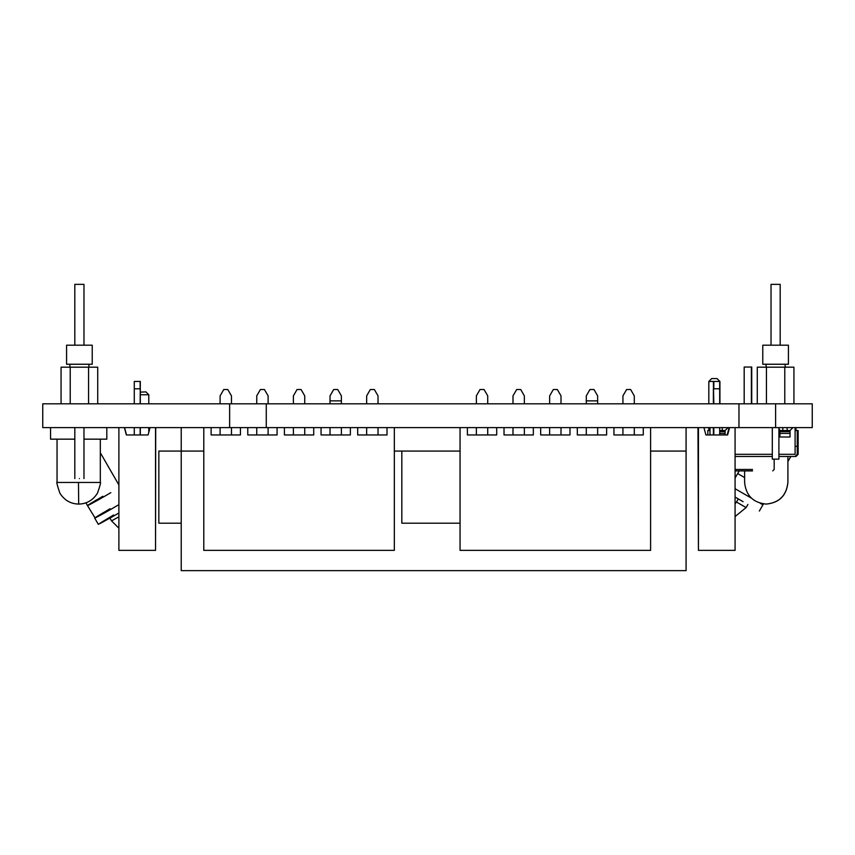 <?xml version="1.0" encoding="UTF-8"?>
<svg xmlns="http://www.w3.org/2000/svg" width="855" height="855" viewBox="0 0 855 855"><rect width="100%" height="100%" fill="white"/><g stroke="black" fill="none" stroke-linecap="round" stroke-linejoin="round"><path stroke-width="1.28" d="M775.603 403.817L812.25 403.817L812.25 427.618L775.603 427.618L775.603 403.817L738.966 403.817L738.966 427.618L775.603 427.618M229.632 427.618L229.632 403.817L42.75 403.817L42.75 427.618L266.268 427.618L266.268 403.817L738.966 403.817M266.268 427.618L738.966 427.618M229.632 403.817L266.268 403.817M771.028 345.196L771.028 284.362L780.188 284.362L780.188 345.196M788.428 345.196L762.778 345.196L762.778 364.241L788.428 364.241L788.428 345.196M766.08 364.241L766.08 367.18M785.136 364.241L785.136 367.18M778.905 427.618L778.905 459.146L772.311 459.146L772.311 427.618M757.284 403.817L757.284 367.18L793.932 367.18L793.932 403.817M766.443 367.18L766.443 403.817M784.772 403.817L784.772 367.18M92.222 345.196L92.222 364.241L66.572 364.241L66.572 345.196L92.222 345.196M88.92 364.241L88.92 367.18M69.864 364.241L69.864 367.18M74.812 345.196L74.812 284.362L83.972 284.362L83.972 345.196M79.397 478.576C85.297 478.576 85.297 478.576 79.397 478.576C73.487 478.576 73.487 478.576 79.397 478.576M88.557 403.817L88.557 367.18L97.716 367.18L97.716 403.817M88.557 367.18L70.228 367.18L70.228 403.817M61.068 403.817L61.068 367.18L70.228 367.18M124.392 427.618L126.348 434.949L148.075 434.949L140.145 434.949L148.075 434.949L150.042 427.618M155.535 427.618L155.535 550.374L118.888 550.374L118.888 427.618M134.278 427.618L134.278 434.949L148.075 434.949L140.145 434.949L148.075 434.949L140.145 434.949L148.075 434.949L140.145 434.949L148.075 434.949L140.145 434.949L140.145 427.618M124.563 427.618L126.519 434.949L134.278 434.949L126.348 434.949M140.145 381.448L140.145 388.779L134.278 388.779L134.278 381.448L140.316 381.448L140.145 403.817M134.278 388.779L134.278 403.817M155.706 427.618L155.535 550.374M140.316 434.949L148.075 434.949L140.316 434.949L148.075 434.949L140.316 434.949L148.075 434.949L140.316 434.949L140.316 427.618M134.278 434.949L126.519 434.949M148.075 434.949L140.145 434.949M140.316 403.817L140.316 388.779M703.932 427.618L705.899 434.949L727.616 434.949L719.686 434.949L727.616 434.949L729.582 427.618M735.076 427.618L735.076 550.374L698.439 550.374L698.439 427.618M729.133 427.618L727.167 434.949L719.686 434.949L727.616 434.949L719.686 434.949L727.616 434.949L719.686 434.949L719.686 427.618M713.829 427.618L713.829 434.949L705.899 434.949L727.616 434.949M719.686 381.448L719.686 388.779L713.829 388.779L713.829 381.448L719.921 381.458L717.035 378.573L711.702 378.573L708.816 381.458L713.829 381.448M719.686 403.817L719.686 388.779M713.369 381.448L713.829 403.817M698.439 550.374L697.979 427.618M713.369 434.949L705.899 434.949L713.369 434.949L705.899 434.949L713.369 434.949L713.369 427.618M727.167 434.949L719.686 434.949M713.829 434.949L705.899 434.949M713.369 388.779L713.369 403.817M613.954 427.618L613.954 434.949L643.27 434.949L643.27 427.618M577.317 427.618L577.317 434.949L606.623 434.949L606.623 427.618M540.67 427.618L540.67 434.949L569.986 434.949L569.986 427.618M504.023 427.618L504.023 434.949L533.338 434.949L533.338 427.618M467.386 427.618L467.386 434.949L496.702 434.949L496.702 427.618M650.602 427.618L650.602 550.374L460.054 550.374L460.054 427.618M597.645 403.817L586.295 403.817M597.645 403.56L597.645 400.877L586.295 400.877L586.295 395.865L589.95 389.517L593.99 389.517L597.645 395.865L597.645 400.877M586.295 403.56L586.295 400.877M476.363 403.817L476.363 395.865L480.029 389.517L484.058 389.517L487.724 395.865L487.724 403.817M622.932 403.817L622.932 395.865L626.597 389.517L630.627 389.517L634.292 395.865L634.292 403.817M513 403.817L513 395.865L516.666 389.517L520.695 389.517L524.361 395.865L524.361 403.817M549.647 403.817L549.647 395.865L553.313 389.517L557.342 389.517L561.008 395.865L561.008 403.817M597.645 427.618L597.645 434.949M622.932 434.949L622.932 427.618M586.295 434.949L586.295 427.618M561.008 427.618L561.008 434.949M549.647 434.949L549.647 427.618M524.361 427.618L524.361 434.949M513 434.949L513 427.618M487.724 427.618L487.724 434.949M634.292 427.618L634.292 434.949M476.363 434.949L476.363 427.618M357.689 427.618L357.689 434.949L387.005 434.949L387.005 427.618M321.053 427.618L321.053 434.949L350.368 434.949L350.368 427.618M284.405 427.618L284.405 434.949L313.721 434.949L313.721 427.618M247.768 427.618L247.768 434.949L277.084 434.949L277.084 427.618M211.121 427.618L211.121 434.949L240.437 434.949L240.437 427.618M394.337 427.618L394.337 550.374L203.789 550.374L203.789 427.618M341.391 403.817L330.03 403.817M341.391 403.56L341.391 400.877L330.03 400.877L330.03 395.865L333.696 389.517L337.725 389.517L341.391 395.865L341.391 400.877M330.03 403.56L330.03 400.877M220.098 403.817L220.098 395.865L223.764 389.517L227.793 389.517L231.459 395.865L231.459 403.817M366.667 403.817L366.667 395.865L370.333 389.517L374.362 389.517L378.028 395.865L378.028 403.817M256.746 403.817L256.746 395.865L260.412 389.517L264.441 389.517L268.107 395.865L268.107 403.817M293.383 403.817L293.383 395.865L297.048 389.517L301.078 389.517L304.743 395.865L304.743 403.817M341.391 427.618L341.391 434.949M366.667 434.949L366.667 427.618M330.03 434.949L330.03 427.618M304.743 427.618L304.743 434.949M293.383 434.949L293.383 427.618M268.107 427.618L268.107 434.949M256.746 434.949L256.746 427.618M231.459 427.618L231.459 434.949M378.028 427.618L378.028 434.949M220.098 434.949L220.098 427.618M686.084 427.618L686.084 451.077L650.602 451.077L686.084 451.077L686.084 570.638L181.217 570.638L181.217 451.077L203.789 451.077L158.848 451.077L158.848 523.196L181.217 523.196M460.054 523.196L401.829 523.196L401.829 451.077L394.337 451.077L460.054 451.077M181.217 427.618L181.217 451.077M102.824 496.253C82.529 508.34 83.149 508.34 104.684 496.253L110.829 492.651C92.351 503.627 77.431 511.205 96.679 499.844L87.509 505.615L94.98 517.852M103.883 512.337C84.634 523.698 99.554 516.121 118.033 505.145L111.887 508.736C90.352 520.834 89.732 520.834 110.028 508.736M140.316 392.146L145.916 391.879L148.802 394.764L140.316 394.764M113.63 514.988C93.334 527.075 93.954 527.075 115.489 514.988L118.888 513.011M148.791 394.764L148.802 403.817M760.17 503.21L762.938 504.803L760.17 503.21M744.62 477.571L737.673 473.563L744.62 477.571M751.321 498.102L735.076 488.718L751.363 498.123M747.901 504.45L746.094 507.581L735.076 516.548M746.094 507.581L736.476 502.024L735.076 503.852M719.921 403.817L719.921 381.458M708.816 430.503L708.816 427.618M708.816 403.817L708.816 381.458M743.091 501.671C764.039 513.77 764.039 513.77 743.091 501.671L735.076 497.054M797.255 430.503L798.143 430.503L798.143 454.315L795.984 456.474L798.143 454.315L798.143 446.374L795.097 446.374L795.097 430.503L797.255 430.503L797.255 454.315L795.097 456.474L797.255 454.315L797.255 446.374M787.904 461.572L790.843 456.474L795.984 456.474M795.984 430.503L795.984 427.618M707.812 434.949L707.812 430.503L709.981 430.503L709.981 434.949L709.981 427.618M735.076 454.315L772.311 454.315L735.076 454.315M795.097 454.315L778.905 454.315L795.097 454.315L795.097 427.618M735.076 456.474L772.311 456.474M778.905 456.474L795.097 456.474M713.369 427.895L712.14 427.618M719.686 430.503L722.24 430.503L722.24 427.618M728.011 427.618L725.126 430.503L722.24 430.503M725.126 430.503L725.126 434.949M790.041 433.421L790.041 437.001L779.942 437.001L779.942 433.421L790.041 433.421L790.041 430.503L787.156 430.503L787.156 427.618M787.156 430.503L779.942 430.503L779.942 433.421M790.041 430.503L792.927 427.618M779.942 430.503L778.905 428.291M752.539 470.902C778.574 470.902 778.574 470.902 752.539 470.902L735.076 470.902M106.811 427.618L106.811 439.16L83.972 439.16M74.812 439.16L50.552 439.16L50.552 427.618M100.324 439.16L100.324 482.444L78.478 482.444L100.324 482.444C99.244 484.24 102.889 477.496 97.534 493.057C93.067 500.218 86.772 503.894 78.681 504.087C70.591 503.894 64.317 500.218 59.839 493.079C54.378 476.748 58.183 484.464 57.039 482.444L78.478 482.444L78.681 504.087C70.591 503.894 64.317 500.218 59.839 493.079C54.378 476.748 58.183 484.464 57.039 482.444L57.039 439.16M785.136 367.03L787.979 367.18M744.181 403.817L744.181 367.03L751.737 367.03L751.737 403.817M751.385 367.03L751.385 403.817M744.652 482.444L744.62 482.444C745.934 495.547 753.148 502.761 766.262 504.087C779.375 502.761 786.579 495.547 787.904 482.444C786.493 495.494 779.29 502.708 766.262 504.087C779.375 502.761 786.579 495.547 787.904 482.444L787.872 482.444C786.493 495.494 779.29 502.708 766.262 504.087C753.148 502.761 745.934 495.547 744.62 482.444L744.62 470.902M118.888 516.794L111.556 520.887L109.75 517.767M719.686 431.7L725.126 431.7M719.686 433.421L725.126 433.421M779.942 431.7L790.041 431.7M782.827 430.503L782.827 427.618M752.539 469.459C780.433 469.459 780.433 469.459 752.539 469.459L735.076 469.459M100.324 482.444C99.244 484.24 102.889 477.496 97.534 493.057C93.067 500.218 86.772 503.894 78.681 504.087L78.478 482.444L57.039 482.444M83.972 478.576L83.972 427.618M74.812 478.576L74.812 427.618M87.509 505.615L85.906 502.836M98.314 524.361L94.713 518.109M118.888 484.956L100.324 452.755M148.802 432.224L148.802 427.618M118.888 528.219L111.545 520.887M763.462 503.905L759.336 511.055M739.201 470.902L735.076 478.052M738.282 498.903L736.476 502.024M772.728 470.902L774.17 469.459L774.17 459.146M787.904 482.444L787.904 456.474"/></g></svg>
